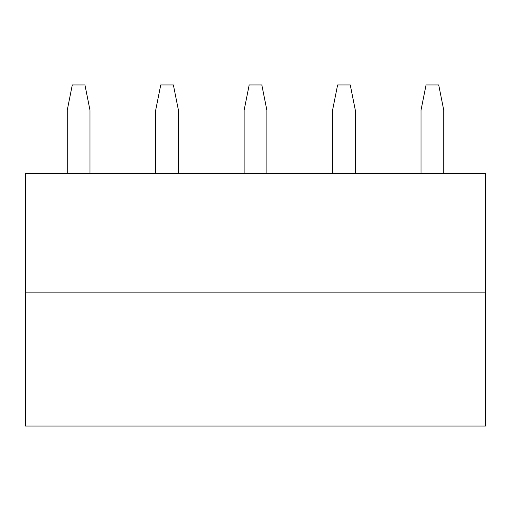 <?xml version="1.0" encoding="UTF-8"?>
<svg xmlns="http://www.w3.org/2000/svg" width="511" height="511" viewBox="0 0 511 511"><rect width="100%" height="100%" fill="white"/><g stroke="black" fill="none" stroke-linecap="round" stroke-linejoin="round"><path stroke-width="0.77" d="M25.55 292.139L25.55 426.065L485.45 426.065L485.45 173.376L25.55 173.376L25.55 292.139L485.45 292.139M89.987 173.376L89.987 110.204L84.935 84.935L72.3 84.935L67.241 110.204L67.241 173.376M178.428 173.376L178.428 110.204L173.376 84.935L160.741 84.935L155.689 110.204L155.689 173.376M266.87 173.376L266.87 110.204L261.817 84.935L249.183 84.935L244.13 110.204L244.13 173.376M355.311 173.376L355.311 110.204L350.259 84.935L337.624 84.935L332.572 110.204L332.572 173.376M443.759 173.376L443.759 110.204L438.7 84.935L426.065 84.935L421.013 110.204L421.013 173.376"/></g></svg>
